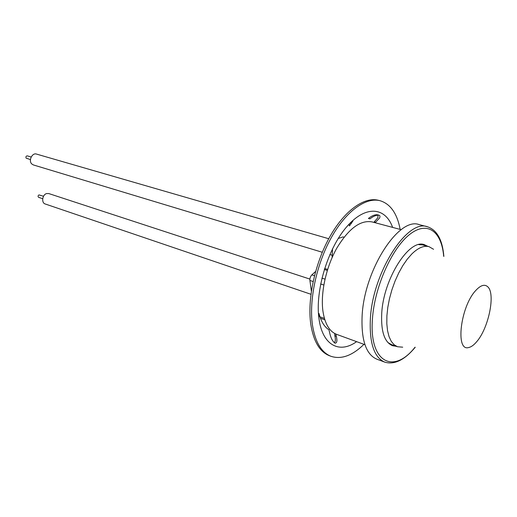 <?xml version="1.0" encoding="UTF-8"?>
<svg xmlns="http://www.w3.org/2000/svg" width="517" height="517" viewBox="0 0 517 517"><rect width="100%" height="100%" fill="white"/><g stroke="black" fill="none" stroke-linecap="round" stroke-linejoin="round"><path stroke-width="0.78" d="M42.698 198.702L38.659 197.352C37.786 196.55 37.883 195.736 38.969 194.909L43.531 196.247M310.95 294.276L45.205 203.976C41.211 202.91 42.258 194.722 46.549 193.578L48.727 193.545L309.896 279.09M30.438 159.566L26.167 158.17C25.624 156.825 25.992 156.063 27.285 155.863L31.182 157.006M322.285 252.264L33.327 164.923L31.737 163.928C28.267 160.658 32.196 152.521 36.487 154.072L328.741 238.725M344.044 237.187L343.029 236.902L338.228 238.479M332.534 248.748L332.114 257.544M401.205 229.684L372.085 221.922C360.439 219.803 348.652 228.579 336.735 248.263C326.085 267.211 320.482 292.868 322.899 310.95C324.812 323.739 329.394 331.546 336.645 334.363L364.957 344.703M315.609 271.457L311.841 274.882C310.413 276.421 309.767 278.275 309.903 280.46L311.376 291.155M475.724 290.528C460.473 306.568 455.186 351.702 468.596 347.54C471.161 347.049 473.882 345.078 476.758 341.634C488.675 328.043 495.713 293.611 487.744 286.78C484.636 283.943 480.629 285.19 475.724 290.528M433.563 249.297L429.02 246.667C423.908 245.355 418.175 247.785 411.816 253.97L407.222 259.23L402.788 265.648L398.678 273.047L395.007 281.19L391.905 289.824L389.475 298.677L387.782 307.46L386.89 315.893L386.813 323.713L387.543 330.693L389.043 336.619L391.253 341.336L394.103 344.729L397.483 346.733L402.711 347.185M397.483 346.733L391.291 344.522L387.879 342.512M418.731 244.625L422.68 244.935L429.02 246.667M427.824 246.344L424.373 244.664C409.264 238.518 383.472 278.702 381.733 313.289C380.874 331.449 384.474 342.254 392.526 345.711L396.319 346.319M395.091 345.879L391.912 345.472M384.751 362.133L376.815 359.166C366.114 354.526 361.202 340.257 362.094 316.365C364 270.107 398.853 216.461 419.216 224.63L427.417 226.756C407.28 218.62 372.453 272.692 370.346 319.202C369.358 343.21 374.159 357.525 384.751 362.133C394.432 364.996 404.598 360.032 415.241 347.25M423.733 244.509L426.57 246.002M378.903 215.162L377.3 214.742C374.631 214.613 371.671 215.847 368.421 218.465L369.952 218.865C373.229 216.261 376.214 215.027 378.903 215.162C380.092 215.595 380.292 216.571 379.504 218.09L375.148 222.737M377.966 215.078L377.927 217.676L374.25 221.838L375.769 222.239M346.713 226.789C349.964 223.266 352.051 221.315 352.969 220.946L349.427 225.942L349.233 224.126M400.177 229.406C397.121 213.398 390.387 203.821 379.963 200.68L378.315 200.273C364.078 196.615 344.296 210.736 329.549 237.251C314.801 263.722 307.208 299.524 310.795 324.295C313.528 341.356 319.713 351.812 329.335 355.677L330.925 356.284C341.259 359.69 352.271 355.709 363.955 344.341M379.963 200.68C365.752 197.035 345.989 211.182 331.235 237.736C316.482 264.245 308.875 300.099 312.436 324.896C315.15 341.963 321.315 352.426 330.925 356.284M392.616 227.39C385.255 206.774 365.209 205.003 346.429 227.118C327.616 248.981 315.015 291.039 318.97 318.575C322.395 345.408 339.501 354.042 356.601 341.653M318.491 314.006L319.021 313.496L318.853 317.645M335.759 334.008L336.315 336.276C337.401 340.768 336.974 343.075 335.048 343.198C332.799 341.608 331.119 338.622 330.001 334.221L328.941 329.781C324.308 326.847 320.999 321.425 319.021 313.496M334.215 342.674C335.514 341.731 335.72 339.417 334.835 335.733L334.706 333.491M319.952 316.818L324.411 318.407M309.903 280.46L313.121 281.519M320.63 283.988L323.81 285.029M311.841 274.882L314.472 275.735M321.917 278.146L324.993 279.135M324.308 269.48L327.319 270.43M443.683 256.296C441.673 231.306 427.171 220.281 409.354 234.686C391.55 248.787 374.405 287.504 372.427 319.138C369.048 362.798 393.65 374.528 415.015 347.25M318.698 316.32L319.138 316.475M334.835 335.733L336.315 336.276M350.345 223.027L351.476 223.331M329.846 254.551L331.824 255.146M320.456 318.259L324.844 319.829M324.624 268.472L327.636 269.422M427.417 226.756C436.994 229.962 442.474 239.856 443.864 256.426M352.465 220.811L352.969 220.946"/></g></svg>
